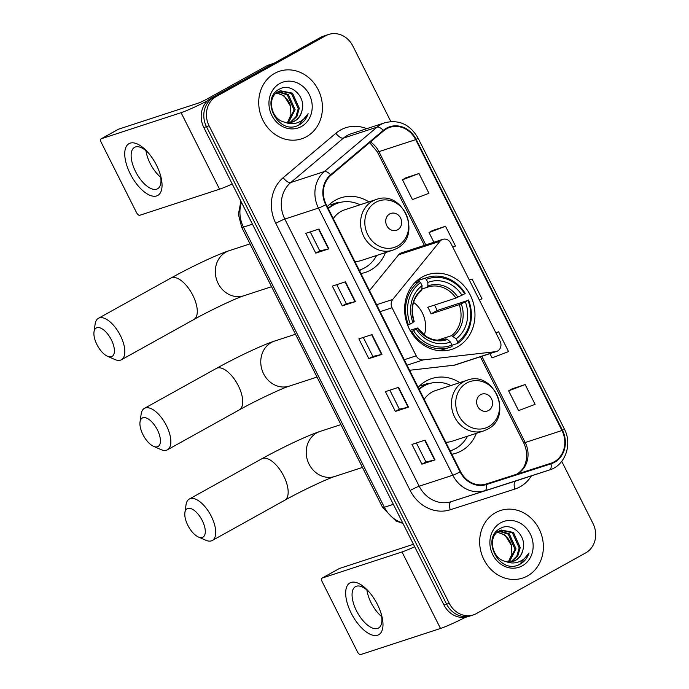 <?xml version="1.0" encoding="UTF-8"?>
<svg xmlns="http://www.w3.org/2000/svg" width="689" height="689" viewBox="0 0 689 689"><rect width="100%" height="100%" fill="white"/><g stroke="black" fill="none" stroke-linecap="round" stroke-linejoin="round"><path stroke-width="1.03" d="M441.735 239.806A7.407 6.554 71.9 0 0 439.961 241.296L392.721 299.465A7.407 6.554 71.9 0 0 392.05 307.759L416.225 355.825A7.407 6.554 71.9 0 0 423.124 359.916L495.486 351.683A7.407 6.554 71.9 0 0 496.631 351.433A7.407 6.554 71.9 0 0 500.085 341.201L450.795 243.208A7.407 6.554 71.9 0 0 442.751 239.359A7.407 6.554 71.9 0 0 441.735 239.806M442.751 239.359L401.377 252.889A7.407 6.554 71.9 0 0 400.361 253.328A7.407 6.554 71.9 0 0 398.595 254.818L369.519 290.62M459.804 382.628A39.247 34.717 71.9 0 0 431.676 378.571A39.247 34.717 71.9 0 0 426.293 380.922A39.247 34.717 71.9 0 0 418.171 387.373M451.812 454.249A39.247 34.717 71.9 0 0 456.066 453.19A39.247 34.717 71.9 0 0 461.449 450.839A39.247 34.717 71.9 0 0 476.375 433.303M422.211 277.038A39.247 34.717 71.9 0 0 407.94 325.906A39.247 34.717 71.9 0 0 451.984 349.306A39.247 34.717 71.9 0 0 457.375 346.955A39.247 34.717 71.9 0 0 471.646 298.096A39.247 34.717 71.9 0 0 427.593 274.687A39.247 34.717 71.9 0 0 422.211 277.038M368.916 201.903A39.247 34.717 71.9 0 0 340.779 197.846A39.247 34.717 71.9 0 0 335.397 200.198A39.247 34.717 71.9 0 0 327.284 206.648M360.915 273.533A39.247 34.717 71.9 0 0 365.17 272.465A39.247 34.717 71.9 0 0 370.561 270.114A39.247 34.717 71.9 0 0 385.478 252.587M409.576 370.277L454.12 365.204A7.407 6.554 71.9 0 0 455.265 364.955L496.631 351.433M332.141 205.176A39.247 34.717 71.9 0 0 329.213 204.693M423.037 385.9A39.247 34.717 71.9 0 0 420.101 385.418M390.844 121.557L352.837 45.991A22.22 19.654 71.9 0 0 328.687 34.45L323.434 36.164A22.22 19.654 71.9 0 0 320.385 37.499L211.135 98.157A22.22 19.654 71.9 0 0 203.832 127.517L444.009 605.054A22.22 19.654 71.9 0 0 468.158 616.595L470.785 615.733A22.22 19.654 71.9 0 1 446.636 604.193A22.22 19.654 71.9 0 0 470.785 615.733L473.412 614.872A22.22 19.654 71.9 0 0 476.461 613.546L585.719 552.888A22.22 19.654 71.9 0 0 593.014 523.519L561.742 461.346M328.687 34.45A22.22 19.654 71.9 0 0 325.639 35.785L216.389 96.434L213.762 97.295A22.22 19.654 71.9 0 0 206.459 126.664L446.636 604.193L206.459 126.664A22.22 19.654 71.9 0 1 213.762 97.295L323.012 36.638L213.762 97.295L211.135 98.157M326.061 35.311A22.22 19.654 71.9 0 0 323.012 36.638A22.22 19.654 71.9 0 1 326.061 35.311M274.661 73.361A35.552 31.444 71.9 0 0 261.734 117.612A35.552 31.444 71.9 0 0 301.627 138.816A35.552 31.444 71.9 0 0 306.51 136.68A35.552 31.444 71.9 0 0 319.429 92.429A35.552 31.444 71.9 0 0 279.536 71.234A35.552 31.444 71.9 0 0 274.661 73.361A35.552 31.444 71.9 0 0 261.734 117.612A35.552 31.444 71.9 0 0 301.627 138.816A35.552 31.444 71.9 0 0 306.51 136.68A35.552 31.444 71.9 0 0 319.429 92.429A35.552 31.444 71.9 0 0 279.536 71.234A35.552 31.444 71.9 0 0 274.661 73.361M495.598 512.642A35.552 31.444 71.9 0 0 482.67 556.893A35.552 31.444 71.9 0 0 522.563 578.088A35.552 31.444 71.9 0 0 527.438 575.961A35.552 31.444 71.9 0 0 540.365 531.71A35.552 31.444 71.9 0 0 500.472 510.515A35.552 31.444 71.9 0 0 495.598 512.642A35.552 31.444 71.9 0 0 482.67 556.893A35.552 31.444 71.9 0 0 522.563 578.088A35.552 31.444 71.9 0 0 527.438 575.961A35.552 31.444 71.9 0 0 540.365 531.71A35.552 31.444 71.9 0 0 500.472 510.515A35.552 31.444 71.9 0 0 495.598 512.642M386.667 128.748A23.702 20.963 -108.1 0 1 389.922 127.327A23.702 20.963 -108.1 0 1 415.682 139.634L561.974 430.513A23.702 20.963 -108.1 0 1 550.942 463.249A23.702 20.963 -108.1 0 1 550.838 463.284L486.219 483.988A23.702 20.963 -108.1 0 1 460.562 471.638L326.198 204.495A23.702 20.963 -108.1 0 1 330.944 175.264L383.635 130.841A23.702 20.963 -108.1 0 1 386.667 128.748M386.4 128.214A24.287 21.488 71.9 0 0 383.291 130.367L330.608 174.791A24.287 21.488 71.9 0 0 325.733 204.745L460.097 471.896A24.287 21.488 71.9 0 0 486.4 484.548L551.019 463.852A24.287 21.488 71.9 0 0 562.439 430.255L416.139 139.385A24.287 21.488 71.9 0 0 386.4 128.214M525.147 384.565L508.637 390.844L518.593 410.635L535.095 404.348L525.147 384.565L512.022 388.88M418.99 173.499L402.488 179.786L412.435 199.569L428.946 193.29L418.99 173.499L405.873 177.822M452.751 247.093L455.481 246.051L445.525 226.268L432.408 230.582M216.389 96.434A22.22 19.654 71.9 0 0 209.086 125.803L449.262 603.331A22.22 19.654 71.9 0 0 473.412 614.872M435.043 459.899L421.909 464.188L411.962 444.405L425.096 440.116L435.043 459.899A5.925 0.465 -26.7 0 1 434.656 460.011L424.708 440.237M355.429 301.601L342.295 305.89L332.348 286.107L345.473 281.81L355.429 301.601A5.925 0.465 -26.7 0 1 355.042 301.713L345.094 281.939M328.886 248.832L315.76 253.13L305.804 233.338L318.938 229.049L328.886 248.832A5.925 0.465 -26.7 0 1 328.507 248.944L318.559 229.17M408.508 407.13L395.374 411.428L385.418 391.636L398.552 387.347L408.508 407.13A5.925 0.465 -26.7 0 1 408.121 407.242L398.173 387.468M381.964 354.37L368.83 358.659L358.883 338.876L372.017 334.578L381.964 354.37A5.925 0.465 -26.7 0 1 381.577 354.473L371.638 334.708M489.922 353.629L492.058 357.867L508.56 351.588L498.603 331.797L495.813 332.709M479.286 299.861L482.016 298.819L472.068 279.028L469.278 279.941M368.83 358.659L372.861 356.428L381.577 354.473M395.374 411.428L399.396 409.188M389.845 390.189L399.405 409.206L408.121 407.242M315.76 253.13L319.782 250.891M310.231 231.892L319.791 250.908L328.507 248.944M342.295 305.89L346.317 303.66L355.042 301.713M421.909 464.188L425.94 461.957L434.656 460.011M472.068 279.028L469.338 280.07M445.525 226.268L429.023 232.546L432.528 230.514M433.906 242.252L429.023 232.546M402.488 179.786L405.985 177.753M498.603 331.797L495.873 332.839M508.637 390.844L512.142 388.811M372.861 356.437L363.301 337.429M346.326 303.668L336.766 284.66M425.94 461.966L416.38 442.958M284.695 122.151A16.734 14.805 71.9 0 0 292.498 122.005A16.734 14.805 71.9 0 0 294.797 121.006A16.734 14.805 71.9 0 0 302.032 110.412C306.123 96.512 290.706 82.62 279.794 88.95C259.357 98.26 278.02 135.724 298.346 125.312L299.336 124.804C303.565 122.375 306.493 118.672 308.112 113.685C305.468 118.172 301.773 121.23 297.019 122.866C292.946 124.166 288.837 123.934 284.695 122.151C270.872 119.593 266.617 97.27 278.184 91.723L280.38 90.75L292.498 93.153L299.293 108.285L296.933 116.493L290.594 122.478M302.032 110.412C300.826 115.347 298.225 118.939 294.22 121.195L292.17 122.108M278.356 91.628L288.321 94.514L295.125 109.646L288.398 122.659M277.865 91.904L287.279 94.858L294.082 109.99L287.83 122.642M279.863 90.931L291.456 93.489L298.251 108.629L295.891 116.837L290.052 122.556M279.768 83.524A24.141 21.359 71.9 0 0 271.836 115.433A24.141 21.359 71.9 0 0 301.394 126.526A24.141 21.359 71.9 0 0 309.327 94.617A24.141 21.359 71.9 0 0 279.768 83.524M276.453 92.903L284.152 95.874L290.534 106.252A16.734 14.805 71.9 0 0 276.082 93.222M290.534 106.252L290.93 114.977L287.416 122.625M308.112 113.685L298.845 124.959L297.398 125.674M130.264 173.843A29.627 13.616 61 0 1 127.069 145.31A29.627 13.616 61 0 1 147.704 152.148A29.627 13.616 61 0 1 156.524 165.257A29.627 13.616 61 0 1 160.434 175.092A29.627 13.616 61 0 1 154.017 196.27A29.627 13.616 61 0 1 130.264 173.843M148.643 153.234A23.702 10.895 -119 0 0 134.544 147.351A23.702 10.895 -119 0 0 135.544 171.509A23.702 10.895 -119 0 0 157.548 188.795A23.702 10.895 -119 0 0 160.012 173.714M160.744 177.34A23.702 10.895 61 0 1 150.142 163.405A23.702 10.895 61 0 1 145.956 150.702M207.578 100.749A29.627 2.325 153.3 0 1 181.078 112.686L101.3 138.765A3.703 1.705 -119 0 0 101.162 138.825A3.703 1.705 -119 0 0 101.317 142.597L136.482 212.513A3.703 1.705 -119 0 0 139.781 215.269L219.558 189.191L181.078 112.686M232.227 183.98A29.627 2.325 153.3 0 1 219.558 189.191M118.293 129.334A3.703 1.705 61 0 1 118.413 129.248A3.703 1.705 61 0 1 118.551 129.188L198.329 103.109A7.407 0.586 -26.7 0 0 207.363 98.837L267.487 65.464A3.703 3.273 -108.1 0 1 267.995 65.24A3.703 3.273 -108.1 0 1 268.012 65.231L273.886 63.31L267.995 65.24M142.959 434.63A16.295 7.493 -119 0 0 153.561 446.334A16.295 7.493 -119 0 0 157.402 429.91A16.295 7.493 -119 0 0 146.938 418.257A16.295 7.493 -119 0 0 140.022 421.961A16.295 7.493 -119 0 0 142.959 434.63M140.022 421.961L141.159 414.089A23.702 10.895 61 0 1 144.423 408.353A23.702 10.895 61 0 1 166.437 425.638A23.702 10.895 61 0 1 167.436 449.796A23.702 10.895 61 0 1 160.838 449.538L153.561 446.334M413.572 330.625L411.764 331.478A36.732 32.495 71.9 0 0 449.891 347.342A36.732 32.495 71.9 0 0 451.975 346.576L451.958 345.034A35.251 31.186 71.9 0 1 413.572 330.625L416.234 329.144A31.849 28.171 71.9 0 0 450.425 341.977L447.419 339.453L445.774 338.859L444.233 339.358M410.076 330.367L417.06 328.085L416.234 329.144M417.999 281.879L417.956 280.578L424.984 278.287L426.302 279.398A35.251 31.186 71.9 0 1 464.696 293.807L455.903 298.079L427.697 307.303A27.405 24.236 -108.1 0 1 431.013 313.9L437.093 310.524A35.182 31.117 71.9 0 0 434.475 305.081M437.093 310.524L468.012 300.395A35.251 31.186 71.9 0 1 457.711 341.839L457.72 343.38A36.732 32.495 71.9 0 0 468.511 299.973M438.833 350.641A36.732 32.495 71.9 0 0 442.863 349.642L449.891 347.342M457.72 343.38L451.967 345.267M411.764 331.478L410.885 331.771M407.638 325.148L410.256 324.028A35.251 31.186 71.9 0 1 420.557 282.585L419.231 281.474A36.732 32.495 71.9 0 0 408.439 324.881M419.231 281.474L414.537 283.015M457.711 341.839L456.178 338.79A31.849 28.171 71.9 0 0 465.351 301.877L468.012 300.395M450.425 341.977L451.958 345.034M420.557 282.585L422.09 285.642A31.849 28.171 71.9 0 0 412.918 322.547L410.256 324.028M465.351 301.877L459.227 304.676L431.013 313.9M437.816 340.142L451.519 335.664L456.178 338.79M414.175 321.418C410.36 308.319 412.857 297.967 421.685 290.37L422.09 285.642M412.918 322.547L413.744 321.487M417.06 328.085L417.37 328.171A28.49 25.2 71.9 0 0 447.419 339.453M464.696 293.807L465.196 293.376A36.732 32.495 71.9 0 0 427.068 277.512L420.04 279.812A36.732 32.495 71.9 0 0 417.956 280.578M427.068 277.512A36.732 32.495 71.9 0 0 424.984 278.287M462.035 295.28A31.849 28.171 71.9 0 0 427.843 282.447L426.302 279.398M427.843 282.447L427.869 285.952L427.197 287.304L422.116 288.967M455.903 298.079A27.405 24.236 71.9 0 0 427.972 287.037L427.197 287.304M424.295 335.242A27.405 24.236 71.9 0 0 413.555 302.393M96.934 344.586A16.295 7.493 -119 0 0 107.536 356.291A16.295 7.493 -119 0 0 111.377 339.866A16.295 7.493 -119 0 0 100.913 328.214A16.295 7.493 -119 0 0 94.005 331.917A16.295 7.493 -119 0 0 96.934 344.586M94.005 331.917L95.134 324.045A23.702 10.895 61 0 1 98.406 318.309A23.702 10.895 61 0 1 120.411 335.595A23.702 10.895 61 0 1 121.41 359.753A23.702 10.895 61 0 1 114.822 359.494L107.536 356.291M397.665 229.764A8.888 7.863 71.9 0 0 400.585 218.017A8.888 7.863 71.9 0 0 389.707 213.934A8.888 7.863 71.9 0 0 386.787 225.682A8.888 7.863 71.9 0 0 397.665 229.764M354.887 261.536A26.664 23.581 71.9 0 0 361.26 260.502L392.73 250.21A26.664 23.581 71.9 0 1 362.81 234.312A26.664 23.581 71.9 0 1 372.508 201.128A26.664 23.581 71.9 0 1 376.16 199.534L344.689 209.818A26.664 23.581 71.9 0 0 341.038 211.411A26.664 23.581 71.9 0 0 333.312 218.637M359.202 270.122A35.182 31.117 71.9 0 0 359.968 269.881A35.182 31.117 71.9 0 0 364.791 267.78A35.182 31.117 71.9 0 0 376.616 255.481M360.046 204.797A35.182 31.117 71.9 0 0 338.11 203.014A35.182 31.117 71.9 0 0 333.278 205.115A35.182 31.117 71.9 0 0 328.283 208.646M338.11 203.014L336.792 203.436A35.182 31.117 71.9 0 0 331.969 205.546A35.182 31.117 71.9 0 0 328.05 208.173M328.722 207.656A35.182 31.117 71.9 0 0 327.792 207.656M332.253 205.391L331.762 204.418L337.016 202.704L339.022 202.73M187.83 525.311A16.295 7.493 -119 0 0 198.432 537.015A16.295 7.493 -119 0 0 202.273 520.591A16.295 7.493 -119 0 0 191.809 508.938A16.295 7.493 -119 0 0 184.893 512.642A16.295 7.493 -119 0 0 187.83 525.311M184.893 512.642L186.03 504.77A23.702 10.895 61 0 1 189.303 499.034A23.702 10.895 61 0 1 211.308 516.319A23.702 10.895 61 0 1 212.307 540.477A23.702 10.895 61 0 1 205.71 540.219L198.432 537.015M488.561 410.489A8.888 7.863 71.9 0 0 491.481 398.742A8.888 7.863 71.9 0 0 480.603 394.659A8.888 7.863 71.9 0 0 477.684 406.407A8.888 7.863 71.9 0 0 488.561 410.489M445.783 442.26A26.664 23.581 71.9 0 0 452.156 441.227L483.626 430.935A26.664 23.581 71.9 0 1 453.706 415.036A26.664 23.581 71.9 0 1 463.396 381.852A26.664 23.581 71.9 0 1 467.056 380.25L435.586 390.542A26.664 23.581 71.9 0 0 431.925 392.136A26.664 23.581 71.9 0 0 424.209 399.362M450.864 450.606L450.106 450.856A35.182 31.117 71.9 0 0 450.864 450.606A35.182 31.117 71.9 0 0 455.687 448.505A35.182 31.117 71.9 0 0 467.512 436.206M450.942 385.521A35.182 31.117 71.9 0 0 428.997 383.73A35.182 31.117 71.9 0 0 424.174 385.84A35.182 31.117 71.9 0 0 419.179 389.371M428.997 383.73L427.688 384.161A35.182 31.117 71.9 0 0 422.857 386.271A35.182 31.117 71.9 0 0 418.946 388.897M419.618 388.372A35.182 31.117 71.9 0 0 418.679 388.381M423.149 386.116L422.658 385.142L427.912 383.428L429.919 383.454M351.192 613.115A29.627 13.616 61 0 1 348.005 584.582A29.627 13.616 61 0 1 368.632 591.429A29.627 13.616 61 0 1 377.46 604.529A29.627 13.616 61 0 1 381.37 614.364A29.627 13.616 61 0 1 374.954 635.551A29.627 13.616 61 0 1 351.192 613.115M369.58 592.514A23.702 10.895 -119 0 0 355.481 586.632A23.702 10.895 -119 0 0 356.48 610.781A23.702 10.895 -119 0 0 378.485 628.067A23.702 10.895 -119 0 0 380.948 612.995M381.672 616.621A23.702 10.895 61 0 1 371.07 602.686A23.702 10.895 61 0 1 366.884 589.982M414.683 546.747A29.627 2.325 153.3 0 1 402.014 551.958L322.237 578.037A3.703 1.705 -119 0 0 322.099 578.097A3.703 1.705 -119 0 0 322.254 581.878L357.419 651.785A3.703 1.705 -119 0 0 360.717 654.55L440.495 628.471L402.014 551.958M465.686 617.206A29.627 2.325 153.3 0 1 440.495 628.471M339.221 568.606A3.703 1.705 61 0 1 339.35 568.52A3.703 1.705 61 0 1 339.488 568.459L413.443 544.284M505.631 561.432A16.734 14.805 71.9 0 0 513.434 561.285A16.734 14.805 71.9 0 0 515.734 560.278A16.734 14.805 71.9 0 0 522.96 549.684C527.051 535.792 511.634 521.892 500.731 528.23C480.285 537.541 498.957 575.005 519.273 564.584L520.264 564.076C524.501 561.656 527.429 557.952 529.04 552.966C526.405 557.453 522.71 560.51 517.956 562.146C513.873 563.447 509.765 563.206 505.631 561.432C491.808 558.865 487.554 536.55 499.12 530.995L501.308 530.03L513.426 532.425L520.229 547.566L517.87 555.773L511.531 561.75M522.96 549.684C521.762 554.628 519.153 558.219 515.157 560.467L513.098 561.389M499.284 530.9L509.257 533.794L516.061 548.926L509.326 561.931M498.802 531.185L508.215 534.13L515.019 549.262L508.766 561.923M500.791 530.211L512.383 532.769L519.187 547.901L516.828 556.109L510.988 561.828M500.705 522.796A24.141 21.359 71.9 0 0 492.773 554.705A24.141 21.359 71.9 0 0 522.331 565.807A24.141 21.359 71.9 0 0 530.263 533.897A24.141 21.359 71.9 0 0 500.705 522.796M497.389 532.184L505.089 535.155L511.471 545.533A16.734 14.805 71.9 0 0 497.019 532.502M511.471 545.533L511.867 554.257L508.353 561.897M529.04 552.966L519.782 564.239L518.335 564.946M439.961 241.296L398.595 254.818M392.05 307.759L380.104 311.669M392.721 299.465L376.607 304.727M416.225 355.825L404.271 359.727M423.124 359.916L407.018 365.187M495.486 351.683L454.12 365.204M203.832 127.517L209.086 125.803M320.385 37.499L325.639 35.785M444.009 605.054L449.262 603.331M241.494 202.402A29.627 26.208 71.9 0 0 243.467 227.12L252.45 224.183M402.953 523.425L395.856 520.944L382.636 507.535L241.736 227.387A14.813 1.163 -26.7 0 0 243.467 227.12L384.367 507.268L393.35 504.331M382.636 507.535A14.813 1.163 -26.7 0 0 384.367 507.268A29.627 26.208 71.9 0 0 402.686 522.899M516.767 474.196A23.702 20.963 71.9 0 0 517.422 473.851A23.702 20.963 71.9 0 0 525.207 442.527L481.826 356.273M415.682 139.634L378.916 151.658A23.702 20.963 71.9 0 0 370.424 141.977M531.408 475.866A37.034 32.753 -108.1 0 1 520.109 486.796A37.034 32.753 -108.1 0 1 514.864 489.069L450.244 509.765A37.034 32.753 -108.1 0 1 410.153 490.482L275.789 223.331A37.034 32.753 -108.1 0 1 283.213 177.667L335.905 133.235A37.034 32.753 -108.1 0 1 366.703 128.679M460.097 471.896A7.407 0.586 153.3 0 1 452.802 475.221L318.447 208.078A29.627 26.208 -108.1 0 1 324.381 171.544L377.072 127.12A29.627 26.208 -108.1 0 1 380.862 124.502A29.627 26.208 -108.1 0 1 384.927 122.728L351.304 133.718A29.627 26.208 71.9 0 0 347.239 135.492A29.627 26.208 71.9 0 0 343.449 138.11L290.767 182.533A29.627 26.208 71.9 0 0 284.824 219.068L419.188 486.21A29.627 26.208 71.9 0 0 451.261 501.644L515.88 480.948A29.627 26.208 71.9 0 0 516.009 480.905A29.627 26.208 71.9 0 0 516.139 480.862M383.291 130.367A7.407 3.256 49.9 0 0 377.072 127.12L343.449 138.11A7.407 3.256 -130.1 0 1 335.905 133.235M275.789 223.331A7.407 0.586 -26.7 0 1 284.824 219.068L318.447 208.078A7.407 0.586 -26.7 0 0 325.733 204.745M486.4 484.548A7.407 3.454 72.2 0 1 484.884 490.654A29.627 26.208 -108.1 0 1 452.802 475.221L419.188 486.21A7.407 0.586 -26.7 0 0 410.153 490.482M283.213 177.667A7.407 3.256 -130.1 0 0 290.767 182.533L324.381 171.544A7.407 3.256 49.9 0 1 330.608 174.791M551.019 463.852A7.407 3.454 72.2 0 1 549.495 469.958L451.261 501.644A7.407 3.454 -107.8 0 0 450.244 509.765M562.439 430.255A7.407 0.586 -26.7 0 0 564.291 428.851C572.637 444.267 565.23 465.385 549.633 469.915A29.627 26.208 -108.1 0 1 549.495 469.958L515.88 480.948A7.407 3.454 -107.8 0 0 514.864 489.069M564.291 428.851L417.999 137.981A7.407 0.586 153.3 0 1 416.139 139.385M561.974 430.513L525.207 442.527A13.332 1.051 -26.7 0 1 523.649 442.769L480.379 356.747M425.811 244.896L378.916 151.658A13.332 1.051 -26.7 0 1 377.357 151.899L369.666 142.623M273.645 63.448L267.487 65.464M118.551 129.188L101.3 138.765M317.018 377.064L289.371 386.098A23.702 20.963 -108.1 0 1 263.603 373.791A23.702 20.963 -108.1 0 1 271.388 342.467A23.702 20.963 -108.1 0 1 274.644 341.046C261.872 345.18 235.896 357.582 216.303 368.451L144.423 408.353M289.371 386.098C282.326 388.208 256.05 400.447 239.307 409.886A23.702 10.895 -119 0 0 238.316 385.737A23.702 10.895 -119 0 0 216.303 368.451M417.491 328.016L426.388 336.654L431.796 339.109C436.352 340.495 440.753 340.504 444.999 339.126A27.405 24.236 71.9 0 0 445.774 338.859M453.173 336.258A28.49 25.2 71.9 0 0 461.234 303.823M422.116 289.139A28.49 25.2 71.9 0 0 414.055 321.574M451.519 335.664A27.405 24.236 71.9 0 0 459.227 304.676M457.918 297.226A28.49 25.2 71.9 0 0 427.869 285.952M427.972 287.037A27.405 24.236 71.9 0 0 427.249 287.287M271.569 286.702L243.923 295.736A23.702 20.963 -108.1 0 1 218.155 283.429A23.702 20.963 -108.1 0 1 225.94 252.105A23.702 20.963 -108.1 0 1 229.196 250.684C216.424 254.818 190.448 267.22 170.855 278.089L98.406 318.309M243.923 295.736C236.878 297.846 210.601 310.084 193.867 319.524A23.702 10.895 -119 0 0 192.868 295.374A23.702 10.895 -119 0 0 170.855 278.089M397.742 245.93A24.494 21.669 71.9 0 0 405.787 213.556A24.494 21.669 71.9 0 0 375.798 202.299A24.494 21.669 71.9 0 0 367.754 234.673A24.494 21.669 71.9 0 0 397.742 245.93M359.279 270.277A35.509 31.41 71.9 0 0 360.399 269.735M362.457 467.426L334.82 476.461A23.702 20.963 -108.1 0 1 309.051 464.153A23.702 20.963 -108.1 0 1 316.837 432.83A23.702 20.963 -108.1 0 1 320.092 431.409C307.32 435.543 281.345 447.945 261.751 458.814L189.303 499.034M334.82 476.461C327.775 478.571 301.498 490.809 284.755 500.248A23.702 10.895 -119 0 0 283.756 476.099A23.702 10.895 -119 0 0 261.751 458.814M488.63 426.646A24.494 21.669 71.9 0 0 496.683 394.28A24.494 21.669 71.9 0 0 466.694 383.024A24.494 21.669 71.9 0 0 458.65 415.398A24.494 21.669 71.9 0 0 488.63 426.646M450.175 451.002A35.509 31.41 71.9 0 0 451.295 450.46M339.488 568.459L322.237 578.037M241.736 227.387L238.394 214.322L240.892 201.205M516.552 474.265L516.922 474.066C523.916 469.364 525.001 465.161 526.207 460.312C527.292 454.413 526.448 448.565 523.649 442.769M417.999 137.981C410.05 124.442 399.026 119.361 384.927 122.728M549.633 469.915L516.009 480.905M424.364 245.37L377.357 151.899M101.162 138.825L118.413 129.248M239.307 409.886L167.436 449.796M295.478 334.243L274.644 341.046M193.867 319.524L121.41 359.753M250.029 243.88L229.196 250.684M376.16 199.534C403.143 189.001 422.719 235.896 396.666 248.496L392.73 250.21M359.21 270.131L359.968 269.881M361.63 269.278L359.546 270.803M284.755 500.248L212.307 540.477M340.926 424.605L320.092 431.409M467.056 380.25C494.03 369.726 513.615 416.621 487.562 429.221L483.626 430.935M452.527 450.003L450.442 451.519M322.099 578.097L339.35 568.52"/></g></svg>
